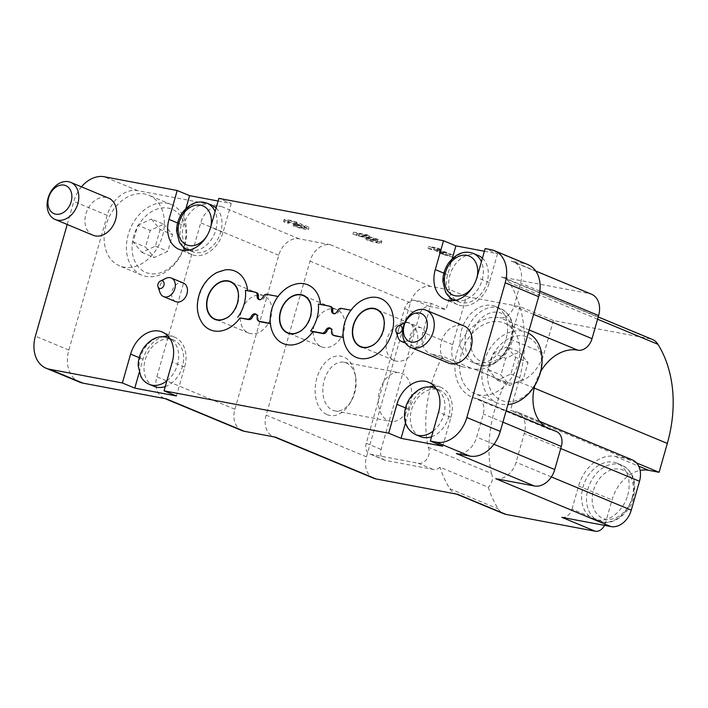 <?xml version="1.0" encoding="UTF-8"?>
<svg xmlns="http://www.w3.org/2000/svg" width="708" height="708" viewBox="0 0 708 708"><rect width="100%" height="100%" fill="white"/><g stroke="black" fill="none" stroke-linecap="round" stroke-linejoin="round"><path stroke-width="0.53" stroke-dasharray="3.54 2.66" d="M275.704 337.645A31.851 23.736 112.6 0 1 270.633 323.724L270.385 323.671M259.978 321.662A4.027 3 112.6 0 1 258.402 318.069A4.027 3 112.6 0 0 256.818 314.476A4.027 3 112.6 0 0 256.163 314.308M202.807 323.901A31.851 23.736 112.6 0 1 200.78 291.377A31.851 23.736 112.6 0 1 225.268 269.872M247.632 290.714A31.851 23.736 112.6 0 1 247.658 290.997L256.385 292.643A4.027 3 112.6 0 1 256.827 292.776M263.022 296.962L264.261 297.475A4.027 3 112.6 0 1 259.986 299.962A4.027 3 112.6 0 1 259.402 299.617M264.261 297.475A4.027 3 112.6 0 1 268.102 294.855L278.315 296.776A31.851 23.736 112.6 0 1 298.165 283.616M320.52 304.458A31.851 23.736 112.6 0 1 320.556 304.741L330.769 306.67A4.027 3 112.6 0 1 331.211 306.803M337.406 310.989L338.645 311.502A4.027 3 112.6 0 1 334.371 313.989A4.027 3 112.6 0 1 333.787 313.635M338.645 311.502A4.027 3 112.6 0 1 342.486 308.874L351.212 310.52A31.851 23.736 112.6 0 1 371.063 297.36M348.601 351.389A31.851 23.736 112.6 0 1 343.53 337.468L343.274 337.415M334.362 335.689A4.027 3 112.6 0 1 332.787 332.096A4.027 3 112.6 0 0 331.202 328.503A4.027 3 112.6 0 0 330.548 328.335M67.207 224.489L73.782 201.426A30.179 22.497 112.6 0 1 81.464 186.841M93.067 235.242A20.125 14.992 112.6 0 1 85.916 213.851A20.125 14.992 112.6 0 1 108.519 198.081M448.545 363.107A20.125 14.992 112.6 0 1 441.385 341.725A20.125 14.992 112.6 0 1 463.988 325.946M175.69 301.643A10.062 7.496 112.6 0 1 172.115 290.953A10.062 7.496 112.6 0 1 183.416 283.067M410.144 335.831A10.062 7.496 112.6 0 1 421.446 327.946A10.062 7.496 112.6 0 1 425.021 338.636A10.062 7.496 112.6 0 1 413.72 346.522A10.062 7.496 112.6 0 1 410.144 335.831M431.207 247.428L428.606 246.349L437.526 248.03L440.128 249.11L437.234 248.57L453.209 255.207L443.474 252.526L439.756 250.986L446.367 253.075L434.11 247.977L431.207 247.428L430.659 249.358L428.057 248.278L428.606 246.349M286.156 220.754A9.054 0.938 15.9 0 1 284.138 219.542A9.054 0.938 15.9 0 1 293.103 221.117A9.054 0.938 15.9 0 1 301.555 224.498A9.054 0.938 15.9 0 1 301.555 224.507A9.054 0.938 15.9 0 1 308.989 227.587A9.054 0.938 15.9 0 1 303.121 226.834A9.054 0.938 15.9 0 1 293.59 223.843L296.714 224.436A4.832 0.496 15.9 0 0 301.794 226.029A4.832 0.496 15.9 0 0 304.927 226.436A4.832 0.496 15.9 0 0 304.856 226.312L297.192 223.976L294.599 222.896L297.112 223.17L294.457 221.985A4.832 0.496 15.9 0 0 288.2 220.692A4.832 0.496 15.9 0 0 289.28 221.347L286.156 220.754L285.607 222.684A9.054 0.938 15.9 0 1 283.589 221.462A9.054 0.938 15.9 0 1 292.554 223.047A9.054 0.938 15.9 0 1 301.006 226.427L301.555 224.507M366.478 237.596L369.611 238.18A4.832 0.496 15.9 0 0 374.691 239.773A4.832 0.496 15.9 0 0 377.824 240.18A4.832 0.496 15.9 0 0 373.488 238.419L353.478 232.189L366.868 234.711L369.47 235.791L359.354 233.888L373.762 238.047A9.054 0.938 15.9 0 1 381.886 241.331A9.054 0.938 15.9 0 1 376.019 240.578A9.054 0.938 15.9 0 1 366.478 237.596L365.939 239.516L369.063 240.109L369.611 238.18M484.405 251.243L497.556 253.721L485.166 248.57M519.946 306.626L510.627 339.353A36.214 26.992 112.6 0 1 473.979 368.948L505.698 382.524A113.076 84.27 112.6 0 0 491.396 473.484L428.216 447.226A113.076 84.27 112.6 0 1 442.527 356.257L472.254 368.62L462.076 366.7A20.125 14.992 112.6 0 1 459.837 366.036A20.125 14.992 112.6 0 1 452.686 344.646L466.395 296.528L519.946 306.626L553.399 320.538L650.094 338.769L501.441 276.97L589.215 293.519L511.176 261.075L524.566 263.597A30.179 22.497 112.6 0 1 527.92 264.597M466.395 296.528L451.527 290.351L446.04 309.6L429.676 306.511A10.062 7.496 112.6 0 0 419.499 314.733L381.125 449.465A10.062 7.496 112.6 0 0 384.701 460.156A10.062 7.496 112.6 0 0 385.816 460.492L432.951 469.377A10.08 7.514 112.6 0 0 440.013 467.209L488.325 487.29A120.723 89.969 112.6 0 0 498.175 508.875A20.125 14.992 112.6 0 0 503.769 513.742M373.629 478.227A20.125 14.992 112.6 0 1 366.478 456.846L410.339 302.865A20.125 14.992 112.6 0 1 430.703 286.421L451.527 290.351M242.048 430.623A20.125 14.992 112.6 0 1 234.897 409.242L278.757 255.261A20.125 14.992 112.6 0 1 299.121 238.817L330.362 244.711A20.125 14.992 112.6 0 0 309.998 261.155L266.137 415.127A20.125 14.992 112.6 0 0 273.288 436.509A20.125 14.992 112.6 0 0 275.536 437.181M79.579 382.134A30.179 22.497 112.6 0 1 68.844 350.062L107.227 215.329A30.179 22.497 112.6 0 1 137.768 190.664L221.073 206.373A20.125 14.992 112.6 0 0 200.718 222.816L156.857 376.798A20.125 14.992 112.6 0 0 164.008 398.179A20.125 14.992 112.6 0 0 166.247 398.843M218.108 201.037L231.259 203.515L218.869 198.364M428.216 447.226A10.08 7.514 112.6 0 1 427.181 458.572A10.08 7.514 112.6 0 1 418.092 463.2L370.957 454.306A10.062 7.496 112.6 0 1 369.833 453.978A10.062 7.496 112.6 0 1 366.257 443.279L404.631 308.555A10.062 7.496 112.6 0 1 414.817 300.334L431.181 303.422L446.04 309.6M462.076 366.7L432.349 354.345A20.125 14.992 112.6 0 1 430.11 353.673A20.125 14.992 112.6 0 1 422.959 332.291L431.181 303.422M432.349 354.345L442.527 356.257M457.695 494.326A20.125 14.992 112.6 0 1 455.456 493.653A20.125 14.992 112.6 0 1 449.863 488.785A120.723 89.969 112.6 0 1 440.013 467.209M553.399 320.538L544.071 353.257A36.214 26.992 112.6 0 1 507.424 382.851L505.698 382.524M650.094 338.769A20.125 14.992 112.6 0 1 652.334 339.433M561.825 517.336A10.062 7.496 112.6 0 0 572.002 509.114L605.446 523.017L612.031 499.919A36.214 26.992 112.6 0 1 640.103 470.422M605.446 523.017A10.062 7.496 112.6 0 1 604.526 525.38M491.396 473.484A10.08 7.514 112.6 0 1 488.325 487.29M327.22 414.693A30.179 19.877 100.7 0 0 349.849 403.383A30.179 19.877 100.7 0 0 355.248 374.709A30.179 19.877 100.7 0 0 322.512 365.992A30.179 19.877 100.7 0 0 327.22 414.693M418.092 463.2L432.951 469.377M636.563 462.926L510.433 410.49L514.902 411.33A20.125 14.992 112.6 0 1 517.141 411.994A20.125 14.992 112.6 0 1 524.292 433.385L516.07 462.253A20.125 14.992 112.6 0 1 495.706 478.696M572.002 509.114L578.578 486.015A36.214 26.992 112.6 0 1 615.225 456.421L630.102 459.226A20.125 14.992 112.6 0 1 632.341 459.89M556.32 431.482A14.08 10.496 112.6 0 0 554.753 431.013A42.25 31.488 112.6 0 1 550.045 429.614A42.25 31.488 112.6 0 1 545.107 426.818M534.779 385.594A42.25 31.488 112.6 0 1 540.682 371.514M501.441 276.97A20.125 14.992 112.6 0 1 503.68 277.633A20.125 14.992 112.6 0 1 509.273 282.501A120.723 89.969 112.6 0 1 518.663 381.621L510.433 410.49M589.215 293.519A20.125 14.992 112.6 0 1 591.454 294.183M517.973 363.762A38.232 28.488 -67.4 0 0 504.388 323.131A38.232 28.488 -67.4 0 0 463.404 347.495A38.232 28.488 -67.4 0 0 475.033 393.728A38.232 28.488 -67.4 0 0 517.973 363.762M554.753 431.013L476.705 398.569A14.08 10.496 112.6 0 1 478.281 399.038A14.08 10.496 112.6 0 1 483.29 414.003L476.705 437.101A20.125 14.992 112.6 0 1 456.35 453.545M476.705 398.569A42.25 31.488 112.6 0 1 472.006 397.17A42.25 31.488 112.6 0 1 457.97 349.132A42.25 31.488 112.6 0 1 499.733 317.733A14.08 10.496 112.6 0 0 513.99 306.219L520.566 283.129A20.125 14.992 112.6 0 0 513.415 261.739A20.125 14.992 112.6 0 0 511.176 261.075M162.504 235.897A38.232 28.488 -67.4 0 0 148.91 195.266A38.232 28.488 -67.4 0 0 107.926 219.63A38.232 28.488 -67.4 0 0 119.563 265.863A38.232 28.488 -67.4 0 0 162.504 235.897M627.677 495.273A30.179 22.497 -67.4 0 0 616.942 463.191A30.179 22.497 -67.4 0 0 584.587 482.431A30.179 22.497 -67.4 0 0 593.773 518.929A30.179 22.497 -67.4 0 0 627.677 495.273M506.167 338.504A30.179 22.497 -67.4 0 0 495.432 306.431A30.179 22.497 -67.4 0 0 463.076 325.662A30.179 22.497 -67.4 0 0 472.263 362.169A30.179 22.497 -67.4 0 0 506.167 338.504M332.733 410.242A24.736 16.293 100.7 0 0 334.884 410.888A24.736 16.293 100.7 0 0 351.274 400.976A24.736 16.293 100.7 0 0 355.708 377.47A24.736 16.293 100.7 0 0 344.053 362.266A24.736 16.293 100.7 0 0 323.813 381.895A24.736 16.293 100.7 0 0 332.733 410.242M388.214 420.702A24.736 16.293 100.7 0 0 390.374 421.349A24.736 16.293 100.7 0 0 410.967 400.064A24.736 16.293 100.7 0 0 399.542 372.735A24.736 16.293 100.7 0 0 379.293 392.356A24.736 16.293 100.7 0 0 388.214 420.702M231.259 203.515L223.029 232.383A28.17 20.992 112.6 0 1 191.39 254.464A28.17 20.992 112.6 0 1 185.762 250.526M183.018 246.711A28.17 20.992 112.6 0 1 181.381 224.524L185.947 208.488M216.126 207.993A25.152 18.744 112.6 0 1 220.799 231.959A25.152 18.744 112.6 0 1 192.549 251.676A25.152 18.744 112.6 0 1 183.611 224.949A25.152 18.744 112.6 0 1 211.86 205.232M497.556 253.721L489.325 282.589A28.17 20.992 112.6 0 1 457.687 304.679A28.17 20.992 112.6 0 1 452.058 300.741M449.315 296.926A28.17 20.992 112.6 0 1 447.677 274.739L452.244 258.694M482.422 258.199A25.152 18.744 112.6 0 1 487.095 282.173A25.152 18.744 112.6 0 1 458.846 301.891A25.152 18.744 112.6 0 1 449.907 275.155A25.152 18.744 112.6 0 1 478.157 255.438M139.211 372.558L142.998 359.257A28.17 20.992 112.6 0 1 163.238 336.698M167.876 335.964A28.17 20.992 112.6 0 1 174.637 337.176A28.17 20.992 112.6 0 1 184.655 367.116L176.434 395.984M154.176 386.409A25.152 18.744 112.6 0 1 145.228 359.682A25.152 18.744 112.6 0 1 173.478 339.964A25.152 18.744 112.6 0 1 182.425 366.691A25.152 18.744 112.6 0 1 165.265 386.541M405.507 422.773L409.295 409.463A28.17 20.992 112.6 0 1 429.535 386.913M434.172 386.17A28.17 20.992 112.6 0 1 440.934 387.382A28.17 20.992 112.6 0 1 450.952 417.322L442.73 446.19M420.464 436.615A25.152 18.744 112.6 0 1 411.525 409.888A25.152 18.744 112.6 0 1 439.774 390.17A25.152 18.744 112.6 0 1 448.722 416.897A25.152 18.744 112.6 0 1 431.561 436.756M184.301 245.632A34.205 25.488 -67.4 0 0 154.441 210.143A34.205 25.488 -67.4 0 0 138.299 266.819A34.205 25.488 -67.4 0 0 184.301 245.632M163.76 224.197L172.548 234.631L167.796 251.305L154.264 257.535L145.485 247.092L150.229 230.427L163.76 224.197L151.37 219.046L160.158 229.481L172.548 234.631M184.806 245.163A38.232 28.488 -67.4 0 0 171.212 204.532A38.232 28.488 -67.4 0 0 130.228 228.896A38.232 28.488 -67.4 0 0 141.857 275.138A38.232 28.488 -67.4 0 0 184.806 245.163M539.779 373.497A34.205 25.488 -67.4 0 0 509.91 338.008A34.205 25.488 -67.4 0 0 493.768 394.683A34.205 25.488 -67.4 0 0 539.779 373.497M519.238 352.062L528.018 362.496L523.274 379.169L509.742 385.4L500.954 374.957L505.707 358.292L519.238 352.062L506.848 346.911L515.628 357.354L528.018 362.496M528.265 333.141A38.232 28.488 -67.4 0 0 526.681 332.397A38.232 28.488 -67.4 0 0 485.697 356.761A38.232 28.488 -67.4 0 0 497.335 403.002A38.232 28.488 -67.4 0 0 507.919 404.56M160.158 229.481L155.406 246.154L141.874 252.384L133.095 241.941L137.839 225.277L150.229 230.427M133.095 241.941L145.485 247.092M137.839 225.277L151.37 219.046M155.406 246.154L167.796 251.305M141.874 252.384L154.264 257.535M515.628 357.354L510.884 374.019L497.352 380.249L488.564 369.815L493.317 353.142L505.707 358.292M488.564 369.815L500.954 374.957M493.317 353.142L506.848 346.911M510.884 374.019L523.274 379.169M497.352 380.249L509.742 385.4M165.893 278.35A10.062 7.496 -67.4 0 0 159.99 292.546M404.719 341.84A10.062 7.496 -67.4 0 0 412.879 333.583A10.062 7.496 -67.4 0 0 409.304 322.892A10.062 7.496 -67.4 0 0 404.631 322.928M403.923 323.229A10.062 7.496 -67.4 0 0 398.02 337.424M293.944 333.902A20.47 15.249 -67.4 0 0 310.724 317.087A20.47 15.249 -67.4 0 0 308.378 299.183M320.556 304.741L318.326 304.042M302.714 329.424A20.125 14.992 -67.4 0 0 310.467 317.034A20.125 14.992 -67.4 0 0 311.387 308.564M221.046 320.158A20.47 15.249 -67.4 0 0 237.826 303.343A20.47 15.249 -67.4 0 0 235.481 285.439M247.658 290.997L245.428 290.298M229.817 315.68A20.125 14.992 -67.4 0 0 237.578 303.289A20.125 14.992 -67.4 0 0 238.49 294.82M366.841 347.646A20.47 15.249 -67.4 0 0 383.621 330.831A20.47 15.249 -67.4 0 0 381.276 312.927M375.612 343.168A20.125 14.992 -67.4 0 0 383.364 330.778A20.125 14.992 -67.4 0 0 384.285 322.308M343.92 330.946A20.125 14.992 -67.4 0 0 336.76 309.555A20.125 14.992 -67.4 0 0 315.193 322.379A20.125 14.992 -67.4 0 0 321.317 346.716A20.125 14.992 -67.4 0 0 343.92 330.946M416.817 344.69A20.125 14.992 -67.4 0 0 409.658 323.299A20.125 14.992 -67.4 0 0 388.09 336.123A20.125 14.992 -67.4 0 0 394.214 360.461A20.125 14.992 -67.4 0 0 416.817 344.69M271.022 317.193A20.125 14.992 -67.4 0 0 263.872 295.811A20.125 14.992 -67.4 0 0 242.295 308.635A20.125 14.992 -67.4 0 0 248.419 332.972A20.125 14.992 -67.4 0 0 271.022 317.193M369.063 240.109A4.832 0.496 15.9 0 0 374.143 241.694A4.832 0.496 15.9 0 0 377.276 242.101A4.832 0.496 15.9 0 0 372.939 240.348L352.929 234.109L366.319 236.631L368.921 237.711L358.806 235.808L373.213 239.968A9.054 0.938 15.9 0 1 381.338 243.26A9.054 0.938 15.9 0 1 375.47 242.499A9.054 0.938 15.9 0 1 365.939 239.516M356.522 235.605L357.071 233.675M352.929 234.109L353.478 232.189M366.319 236.631L366.868 234.711M368.921 237.711L369.47 235.791M358.806 235.808L359.354 233.888M289.28 221.347L288.731 223.268L285.607 222.684M301.555 224.498L301.006 226.427A9.054 0.938 15.9 0 1 308.44 229.516A9.054 0.938 15.9 0 1 302.573 228.755A9.054 0.938 15.9 0 1 293.041 225.772L293.59 223.843M293.041 225.772L296.165 226.365L296.714 224.436M297.192 223.976L296.652 225.905L304.307 228.233A4.832 0.496 15.9 0 1 304.378 228.357A4.832 0.496 15.9 0 1 301.245 227.949A4.832 0.496 15.9 0 1 296.165 226.365M296.652 225.905L294.05 224.825L294.599 222.896M294.05 224.825L295.103 225.02L295.652 223.1M288.731 223.268A4.832 0.496 15.9 0 1 287.652 222.622A4.832 0.496 15.9 0 1 293.909 223.905L296.564 225.1L295.103 225.02M428.057 248.278L436.978 249.959L439.579 251.039L436.686 250.49L452.66 257.137L442.925 254.455L439.208 252.906L445.819 255.004L433.561 249.906L430.659 249.358M433.561 249.906L434.11 247.977M436.978 249.959L437.526 248.03M439.579 251.039L440.128 249.11M436.686 250.49L437.234 248.57M452.66 257.137L453.209 255.207M449.536 256.544L450.084 254.623M442.925 254.455L443.474 252.526M439.208 252.906L439.756 250.986M445.819 255.004L446.367 253.075M524.566 263.597L491.113 249.694M430.703 286.421L330.362 244.711M299.121 238.817L221.073 206.373M137.768 190.664L104.315 176.761M414.817 300.334L429.676 306.511M366.478 456.846L266.137 415.127M410.339 302.865L309.998 261.155M404.631 308.555L419.499 314.733M366.257 443.279L381.125 449.465M370.957 454.306L385.816 460.492M560.736 448.536L524.292 433.385M551.373 476.926L516.07 462.253M630.102 459.226L514.902 411.33M278.757 255.261L200.718 222.816M234.897 409.242L156.857 376.798M107.227 215.329L73.782 201.426M68.844 350.062L35.4 336.158M529.168 329.963L499.733 317.733M539.806 291.121L520.566 283.129M533.611 314.379L513.99 306.219M493.945 444.27L476.705 437.101M502.91 422.163L483.29 414.003M597.57 319.211L509.273 282.501M534.177 388.072L518.663 381.621M615.225 456.421L638.722 466.183M578.578 486.015L612.031 499.919M449.863 488.785L498.175 508.875M452.686 344.646L422.959 332.291M473.979 368.948L507.424 382.851M510.627 339.353L544.071 353.257M510.618 341.035A26.161 19.497 -67.4 0 0 487.785 313.901A26.161 19.497 -67.4 0 0 475.44 357.239A26.161 19.497 -67.4 0 0 510.618 341.035M511.123 340.566A30.179 22.497 -67.4 0 0 500.388 308.493A30.179 22.497 -67.4 0 0 468.032 327.724A30.179 22.497 -67.4 0 0 477.219 364.231A30.179 22.497 -67.4 0 0 511.123 340.566M632.129 497.804A26.161 19.497 -67.4 0 0 609.296 470.661A26.161 19.497 -67.4 0 0 596.95 513.999A26.161 19.497 -67.4 0 0 632.129 497.804M632.633 497.335A30.179 22.497 -67.4 0 0 621.898 465.253A30.179 22.497 -67.4 0 0 589.543 484.484A30.179 22.497 -67.4 0 0 598.729 520.991A30.179 22.497 -67.4 0 0 632.633 497.335M223.029 232.383L210.648 227.233M181.381 224.524L177.593 222.958M489.325 282.589L476.944 277.439M447.677 274.739L443.889 273.164M142.998 359.257L139.211 357.682M184.655 367.116L172.265 361.965M409.295 409.463L405.507 407.897M450.952 417.322L438.562 412.171M189.036 250.128A25.152 18.744 -67.4 0 0 215.843 229.905A25.152 18.744 -67.4 0 0 215.108 211.55M206.904 203.169A25.152 18.744 -67.4 0 0 179.938 219.197A25.152 18.744 -67.4 0 0 187.593 249.623M206.931 235.923A21.125 15.744 -67.4 0 0 210.391 228.312A21.125 15.744 -67.4 0 0 210.816 226.649M166.884 380.842A25.152 18.744 -67.4 0 0 177.469 364.629A25.152 18.744 -67.4 0 0 169.902 338.566M168.531 337.902A25.152 18.744 -67.4 0 0 141.565 353.929A25.152 18.744 -67.4 0 0 149.22 384.347M171.495 364.682A21.125 15.744 -67.4 0 0 172.017 363.036A21.125 15.744 -67.4 0 0 172.46 361.266M433.181 431.057A25.152 18.744 -67.4 0 0 443.766 414.844A25.152 18.744 -67.4 0 0 436.199 388.772M434.818 388.108A25.152 18.744 -67.4 0 0 407.861 404.135A25.152 18.744 -67.4 0 0 415.516 434.562M437.783 414.897A21.125 15.744 -67.4 0 0 438.314 413.251A21.125 15.744 -67.4 0 0 438.756 411.481M455.332 300.334A25.152 18.744 -67.4 0 0 482.139 280.111A25.152 18.744 -67.4 0 0 481.405 261.765M473.201 253.384A25.152 18.744 -67.4 0 0 446.235 269.412A25.152 18.744 -67.4 0 0 453.89 299.829M473.227 286.138A21.125 15.744 -67.4 0 0 476.688 278.518A21.125 15.744 -67.4 0 0 477.112 276.855M331.548 331.583L332.787 332.096M329.53 306.148L330.769 306.67M341.247 308.361L342.486 308.874M257.163 317.556L258.402 318.069M255.146 292.13L256.385 292.643M266.863 294.333L268.102 294.855M373.213 239.968L373.762 238.047M372.939 240.348L373.488 238.419M304.307 228.233L304.856 226.312M297.705 226.1L298.254 224.179M293.909 223.905L294.457 221.985M274.368 436.96L273.288 436.509M369.833 453.978L384.701 460.156M539.646 421.357L517.141 411.994M550.045 429.614L472.006 397.17M165.088 398.631L164.008 398.179M535.726 271.014L513.415 261.739M506.193 410.64L478.281 399.038M598.225 316.936L503.68 277.633M455.456 493.653L456.536 494.104M459.837 366.036L430.11 353.673M495.432 306.431L500.388 308.493C511.539 314.148 515.415 325.025 512.017 341.106C509.326 355.611 490.148 371.01 477.219 364.231L472.263 362.169M616.942 463.191L621.898 465.253C633.049 470.917 636.926 481.785 633.527 497.874C630.837 512.38 611.659 527.77 598.729 520.991L593.773 518.929M355.708 377.47L355.248 374.709M351.274 400.976L349.849 403.383M334.884 410.888L390.374 421.349M344.053 362.266L399.542 372.735M191.39 254.464L179.009 249.313M457.687 304.679L445.297 299.528M174.637 337.176L162.256 332.025M440.934 387.382L428.552 382.231M192.549 251.676L188.894 250.163M173.478 339.964L169.823 338.442M439.774 390.17L436.119 388.648M458.846 301.891L455.191 300.369M171.212 204.532L148.91 195.266M141.857 275.138L119.563 265.863M526.681 332.397L504.388 323.131M497.335 403.002L475.033 393.728M421.446 327.946L409.304 322.892M413.72 346.522L405.507 343.106M329.963 327.981L331.202 328.503M333.132 313.476L334.371 313.989M255.579 313.963L256.818 314.476M258.747 299.449L259.986 299.962M336.76 309.555L303.316 295.652M321.317 346.716L287.873 332.813M409.658 323.299L376.214 309.396M394.214 360.461L360.77 346.557M263.872 295.811L230.419 281.908M248.419 332.972L214.975 319.069M381.338 243.26L381.886 241.331M377.276 242.101L377.824 240.18M283.589 221.462L284.138 219.542M308.44 229.516L308.989 227.587M304.378 228.357L304.927 226.436M296.564 225.1L297.112 223.17M287.652 222.622L288.2 220.692"/><path stroke-width="1.06" d="M343.53 337.468L333.565 335.309A4.027 3 112.6 0 1 333.123 335.176A4.027 3 112.6 0 1 331.548 331.583A4.027 3 112.6 0 0 329.963 327.981A4.027 3 112.6 0 0 325.689 330.477L326.928 330.99A4.027 3 112.6 0 1 323.087 333.61L312.874 331.689A31.851 23.736 112.6 0 1 275.704 337.645C272.739 333.742 270.96 329.025 270.359 323.494M270.385 323.671L260.42 321.795A4.027 3 112.6 0 1 259.978 321.662L258.739 321.149A4.027 3 112.6 0 1 257.163 317.556A4.027 3 112.6 0 0 255.579 313.963A4.027 3 112.6 0 0 251.305 316.449A4.027 3 112.6 0 1 247.464 319.069L239.977 317.945A31.851 23.736 112.6 0 1 202.807 323.901C196.275 314.529 195.576 303.36 200.709 290.395C204.479 282.12 209.949 276.129 217.108 272.412L225.268 269.872A31.851 23.736 112.6 0 1 247.632 290.714M251.305 316.449L252.544 316.963A4.027 3 112.6 0 1 256.163 314.308M252.544 316.963A4.027 3 112.6 0 1 248.703 319.591L239.977 317.945M237.755 317.237A30.656 22.851 112.6 0 0 244.127 304.245A30.656 22.851 112.6 0 0 245.428 290.298L255.146 292.13A4.027 3 112.6 0 1 255.588 292.262L256.827 292.776A4.027 3 112.6 0 1 258.402 296.369A4.027 3 112.6 0 0 259.402 299.617M270.633 323.724L270.385 323.397A30.656 22.851 112.6 0 1 278.058 296.448C283.713 289.041 290.413 284.766 298.165 283.616A31.851 23.736 112.6 0 1 320.52 304.458M325.689 330.477A4.027 3 112.6 0 1 321.848 333.096L310.653 330.99A30.656 22.851 112.6 0 0 317.025 317.989A30.656 22.851 112.6 0 0 318.326 304.042L329.53 306.148A4.027 3 112.6 0 1 329.972 306.29L331.211 306.803A4.027 3 112.6 0 1 332.787 310.396A4.027 3 112.6 0 0 333.787 313.635M343.283 337.141A30.656 22.851 112.6 0 1 350.956 310.192C356.611 302.785 363.31 298.511 371.063 297.36A31.851 23.736 112.6 0 1 392.037 332.415A31.851 23.736 112.6 0 1 372.275 356.797A31.851 23.736 112.6 0 1 348.601 351.389C345.637 347.486 343.858 342.769 343.256 337.238M343.274 337.415L334.804 335.822A4.027 3 112.6 0 1 334.362 335.689L333.123 335.176M326.928 330.99A4.027 3 112.6 0 1 330.548 328.335M430.34 441.04L442.73 446.19L401.073 438.341L388.683 433.19L396.905 404.321A28.17 20.992 112.6 0 1 428.552 382.231A28.17 20.992 112.6 0 1 438.562 412.171L430.34 441.04L436.287 442.164A30.179 22.497 112.6 0 0 466.829 417.499L505.211 282.775A30.179 22.497 112.6 0 0 494.476 250.694A30.179 22.497 112.6 0 0 491.113 249.694L485.166 248.57L476.944 277.439A28.17 20.992 112.6 0 1 445.297 299.528A28.17 20.992 112.6 0 1 435.287 269.589L443.509 240.72L218.869 198.364L210.648 227.233A28.17 20.992 112.6 0 1 179.009 249.313A28.17 20.992 112.6 0 1 168.991 219.383L177.212 190.505L104.315 176.761A30.179 22.497 112.6 0 0 81.464 186.841M122.387 382.975L130.608 354.106A28.17 20.992 112.6 0 1 162.256 332.025A28.17 20.992 112.6 0 1 172.265 361.965L164.044 390.834L176.434 395.984L134.777 388.126L122.387 382.975L49.489 369.231A30.179 22.497 112.6 0 1 46.126 368.231A30.179 22.497 112.6 0 1 35.4 336.158L67.207 224.489M388.683 433.19L164.044 390.834M70.676 182.354L108.519 198.081A20.125 14.992 112.6 0 1 115.669 219.462A20.125 14.992 112.6 0 1 93.067 235.242L55.233 219.507A20.125 14.992 -67.4 0 0 77.827 203.736A20.125 14.992 -67.4 0 0 70.676 182.354A20.125 14.992 -67.4 0 0 49.109 195.178A20.125 14.992 -67.4 0 0 55.233 219.507M426.145 310.219L463.988 325.946A20.125 14.992 112.6 0 1 471.139 347.327A20.125 14.992 112.6 0 1 448.545 363.107L410.702 347.371A20.125 14.992 -67.4 0 0 433.305 331.601A20.125 14.992 -67.4 0 0 426.145 310.219A20.125 14.992 -67.4 0 0 404.578 323.043A20.125 14.992 -67.4 0 0 410.702 347.371M171.274 278.014L183.416 283.067A10.062 7.496 112.6 0 1 186.992 293.758A10.062 7.496 112.6 0 1 175.69 301.643L163.548 296.59A10.062 7.496 -67.4 0 0 174.849 288.705A10.062 7.496 -67.4 0 0 171.274 278.014A10.062 7.496 -67.4 0 0 165.893 278.35L160.362 281.049A4.027 3 -67.4 0 0 158.008 286.722A4.027 3 -67.4 0 0 160.982 288.43A4.027 3 -67.4 0 0 163.946 285.191A4.027 3 -67.4 0 0 163.389 281.545A4.027 3 -67.4 0 0 160.362 281.049M604.526 525.38A10.062 7.496 112.6 0 1 595.269 531.239L506.008 514.406L457.695 494.326L375.868 478.891L275.536 437.181L244.287 431.287L166.247 398.843L82.942 383.134A30.179 22.497 112.6 0 1 79.579 382.134L46.126 368.231M539.646 421.357L632.341 459.89A20.125 14.992 112.6 0 1 639.501 481.272L631.27 510.149A20.125 14.992 112.6 0 1 610.915 526.584L561.825 517.336L595.269 531.239M506.193 410.64L556.32 431.482A14.08 10.496 112.6 0 1 561.329 446.447L554.745 469.546A20.125 14.992 112.6 0 1 534.39 485.989L495.706 478.696L610.915 526.584M494.476 250.694L527.92 264.597A30.179 22.497 112.6 0 1 538.655 296.679L500.273 431.402A30.179 22.497 112.6 0 1 469.74 456.067L456.35 453.545L534.39 485.989M185.947 208.488L189.602 195.656L177.212 190.505M189.602 195.656L218.108 201.037M452.244 258.694L455.899 245.871L443.509 240.72M455.899 245.871L484.405 251.243M375.868 478.891A20.125 14.992 112.6 0 1 373.629 478.227L274.368 436.96M598.225 316.936L652.334 339.433A20.125 14.992 112.6 0 1 657.927 344.3A120.723 89.969 112.6 0 1 667.308 443.42L659.086 472.289L636.563 462.926M640.103 470.422A36.214 26.992 112.6 0 1 648.678 470.324L659.086 472.289M506.008 514.406A20.125 14.992 112.6 0 1 503.769 513.742L456.536 494.104M535.726 271.014L591.454 294.183A20.125 14.992 112.6 0 1 598.614 315.573L592.03 338.663A14.08 10.496 112.6 0 1 577.781 350.177L529.168 329.963M545.107 426.818A42.25 31.488 112.6 0 1 534.779 385.594M540.682 371.514A42.25 31.488 112.6 0 1 577.781 350.177M244.287 431.287A20.125 14.992 112.6 0 1 242.048 430.623L165.088 398.631M185.762 250.526A28.17 20.992 112.6 0 1 183.018 246.711M215.108 211.55A25.152 18.744 -67.4 0 0 206.904 203.169L211.86 205.232A25.152 18.744 112.6 0 1 216.126 207.993M452.058 300.741A28.17 20.992 112.6 0 1 449.315 296.926M481.405 261.765A25.152 18.744 -67.4 0 0 473.201 253.384L478.157 255.438A25.152 18.744 112.6 0 1 482.422 258.199M134.777 388.126L139.211 372.558M163.238 336.698A28.17 20.992 112.6 0 1 167.876 335.964M165.265 386.541A25.152 18.744 112.6 0 1 154.176 386.409L149.22 384.347A25.152 18.744 -67.4 0 0 166.884 380.842M401.073 438.341L405.507 422.773M429.535 386.913A28.17 20.992 112.6 0 1 434.172 386.17M431.561 436.756A25.152 18.744 112.6 0 1 420.464 436.615L415.516 434.562A25.152 18.744 -67.4 0 0 433.181 431.057M71.136 201.78A15.178 11.31 -67.4 0 0 57.879 186.027A15.178 11.31 -67.4 0 0 50.719 211.188A15.178 11.31 -67.4 0 0 71.136 201.78M507.919 404.56A38.232 28.488 -67.4 0 0 540.275 373.028A38.232 28.488 -67.4 0 0 528.265 333.141M426.605 329.645A15.178 11.31 -67.4 0 0 413.357 313.901A15.178 11.31 -67.4 0 0 406.188 339.052A15.178 11.31 -67.4 0 0 426.605 329.645M158.008 286.722L159.99 292.546A10.062 7.496 -67.4 0 0 163.548 296.59M404.631 322.928A10.062 7.496 -67.4 0 0 403.923 323.229L398.392 325.928A4.027 3 -67.4 0 0 396.038 331.601A4.027 3 -67.4 0 0 399.011 333.309A4.027 3 -67.4 0 0 401.976 330.07A4.027 3 -67.4 0 0 401.418 326.432A4.027 3 -67.4 0 0 398.392 325.928M396.038 331.601L398.02 337.424A10.062 7.496 -67.4 0 0 401.578 341.477A10.062 7.496 -67.4 0 0 404.719 341.84M308.378 299.183A20.47 15.249 -67.4 0 0 281.51 308.378A20.47 15.249 -67.4 0 0 293.944 333.902L299.988 331.548C304.785 328.379 308.245 323.441 310.37 316.741C313.016 305.316 309.369 300.307 308.378 299.183M310.653 330.99L312.874 331.689M311.387 308.564A20.125 14.992 -67.4 0 0 303.316 295.652A20.125 14.992 -67.4 0 0 281.749 308.476A20.125 14.992 -67.4 0 0 287.873 332.813A20.125 14.992 -67.4 0 0 302.714 329.424M235.481 285.439A20.47 15.249 -67.4 0 0 208.612 294.634A20.47 15.249 -67.4 0 0 221.046 320.158L227.1 317.804C231.888 314.635 235.348 309.697 237.472 302.997C240.118 291.572 236.481 286.563 235.481 285.439M238.49 294.82A20.125 14.992 -67.4 0 0 230.419 281.908A20.125 14.992 -67.4 0 0 208.851 294.732A20.125 14.992 -67.4 0 0 214.975 319.069A20.125 14.992 -67.4 0 0 229.817 315.68M381.276 312.927A20.47 15.249 -67.4 0 0 354.407 322.122A20.47 15.249 -67.4 0 0 366.841 347.646L372.886 345.292C377.683 342.123 381.143 337.185 383.267 330.486C385.913 319.06 382.267 314.051 381.276 312.927M384.285 322.308A20.125 14.992 -67.4 0 0 376.214 309.396A20.125 14.992 -67.4 0 0 354.646 322.22A20.125 14.992 -67.4 0 0 360.77 346.557A20.125 14.992 -67.4 0 0 375.612 343.168M329.972 306.29A4.027 3 112.6 0 1 331.548 309.883L332.787 310.396M350.956 310.192L341.247 308.361A4.027 3 112.6 0 0 337.406 310.989A4.027 3 112.6 0 1 333.132 313.476A4.027 3 112.6 0 1 331.548 309.883M270.385 323.397L259.181 321.282A4.027 3 112.6 0 1 258.739 321.149M255.588 292.262A4.027 3 112.6 0 1 257.163 295.856L258.402 296.369M278.058 296.448L266.863 294.333A4.027 3 112.6 0 0 263.022 296.962A4.027 3 112.6 0 1 258.747 299.449A4.027 3 112.6 0 1 257.163 295.856M82.942 383.134L49.489 369.231M469.74 456.067L436.287 442.164M639.501 481.272L560.736 448.536M631.27 510.149L551.373 476.926M500.273 431.402L466.829 417.499M538.655 296.679L505.211 282.775M598.614 315.573L539.806 291.121M592.03 338.663L533.611 314.379M554.745 469.546L493.945 444.27M561.329 446.447L502.91 422.163M657.927 344.3L597.57 319.211M667.308 443.42L534.177 388.072M638.722 466.183L648.678 470.324M177.593 222.958L168.991 219.383M443.889 273.164L435.287 269.589M139.211 357.682L130.608 354.106M405.507 407.897L396.905 404.321M188.894 250.163L187.593 249.623A25.152 18.744 -67.4 0 0 189.036 250.128M210.816 226.649A21.125 15.744 -67.4 0 0 193.24 205.86A21.125 15.744 -67.4 0 0 179.823 237.95A21.125 15.744 -67.4 0 0 206.931 235.923M169.902 338.566A25.152 18.744 -67.4 0 0 168.531 337.902C159.707 334.76 151.521 337.946 143.945 347.469C140.078 353.133 138.166 359.266 138.202 365.868L140.857 376.576C142.901 380.284 145.689 382.869 149.22 384.347M172.46 361.266L171.495 364.682M436.199 388.772A25.152 18.744 -67.4 0 0 434.818 388.108C426.004 384.966 417.809 388.152 410.242 397.684C406.374 403.348 404.463 409.481 404.498 416.074C404.525 424.455 408.197 430.614 415.516 434.562M438.756 411.481L437.783 414.897M455.191 300.369L453.89 299.829A25.152 18.744 -67.4 0 0 455.332 300.334M477.112 276.855A21.125 15.744 -67.4 0 0 459.536 256.066A21.125 15.744 -67.4 0 0 446.12 288.165A21.125 15.744 -67.4 0 0 473.227 286.138M333.565 335.309L334.804 335.822M321.848 333.096L323.087 333.61M259.181 321.282L260.42 321.795M247.464 319.069L248.703 319.591M206.904 203.169C198.09 200.028 189.894 203.214 182.328 212.745C178.46 218.409 176.54 224.542 176.584 231.135L179.23 241.844C181.275 245.552 184.062 248.145 187.593 249.623M169.823 338.442L168.531 337.902M436.119 388.648L434.818 388.108M473.201 253.384C464.386 250.234 456.191 253.429 448.624 262.951C444.757 268.615 442.836 274.748 442.881 281.35L445.527 292.05C447.571 295.758 450.359 298.351 453.89 299.829M405.507 343.106L401.578 341.477"/></g></svg>
